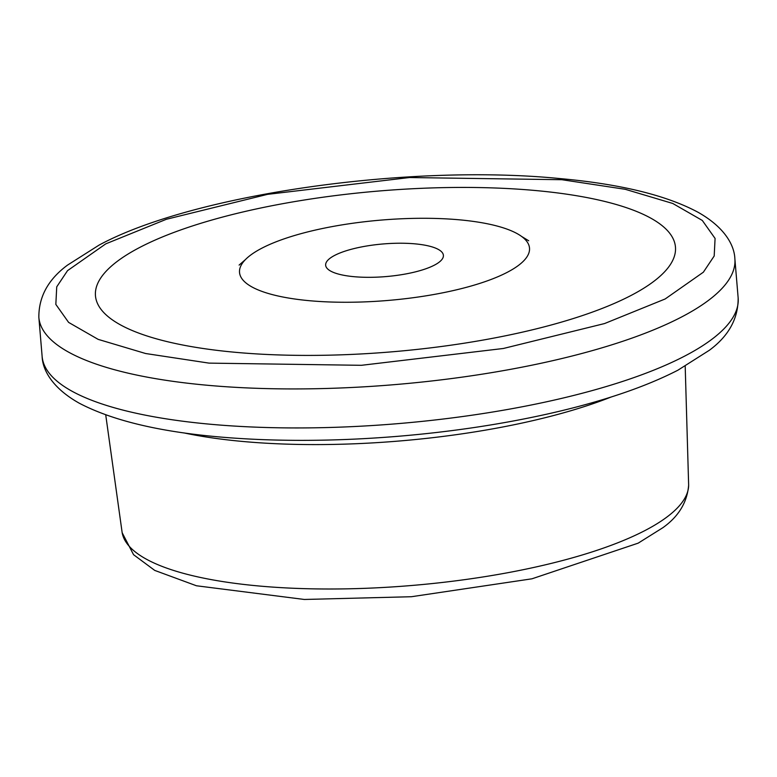 <?xml version="1.0" encoding="UTF-8"?>
<svg xmlns="http://www.w3.org/2000/svg" width="777" height="777" viewBox="0 0 777 777"><rect width="100%" height="100%" fill="white"/><g stroke="black" fill="none" stroke-linecap="round" stroke-linejoin="round"><path stroke-width="1.17" d="M415.938 243.939A59.081 16.375 175.2 0 1 443.395 255.332A59.081 16.375 175.2 0 1 413.558 272.319A59.081 16.375 175.2 0 1 353.108 276.602A59.081 16.375 175.2 0 1 325.65 265.219A59.081 16.375 175.2 0 1 355.487 248.232A59.081 16.375 175.2 0 1 415.938 243.939M630.807 295.59A291.025 80.672 175.2 0 1 370.658 353.389A291.025 80.672 175.2 0 1 125.612 327.525A291.025 80.672 175.2 0 1 140.113 247.251A291.025 80.672 175.2 0 1 521.581 189.403A291.025 80.672 175.2 0 1 651.019 283.411A291.025 80.672 175.2 0 1 630.807 295.59M507.177 272.358A145.493 40.326 -4.8 0 0 521.571 236.422A145.493 40.326 -4.8 0 0 401.126 218.793A145.493 40.326 -4.8 0 0 261.859 248.193A145.493 40.326 -4.8 0 0 245.415 259.605A145.493 40.326 -4.8 0 0 324.757 301.767A145.493 40.326 -4.8 0 0 507.177 272.358M688.645 485.149A284.324 78.817 175.2 0 1 644.939 530.565A284.324 78.817 175.2 0 1 333.178 588.995A284.324 78.817 175.2 0 1 122.164 532.721L133.557 554.691L154.73 570.405L196.455 585.771L304.341 599.465L411.373 596.726L531.954 578.807L638.199 543.142L662.849 527.709C678.622 516.491 687.218 502.301 688.645 485.149L685.197 366.249M183.838 432.886A291.035 80.672 -4.8 0 0 611.188 396.998M204.409 423.679A349.232 96.804 175.2 0 1 42.123 356.371C42.609 370.444 52.778 388.364 79.293 403.214C119.163 424.087 179.487 436.198 260.285 439.539C304.71 441.317 350.942 440.209 398.999 436.218C451.427 431.789 500.971 424.368 547.639 413.976C600.942 402.01 644.366 387.422 677.894 370.202L709.352 350.272C728.7 335.985 738.296 318.531 738.15 297.921A349.232 96.804 175.2 0 1 684.556 356.157A349.232 96.804 175.2 0 1 204.409 423.679M738.15 297.921L734.877 258.916A349.232 96.804 175.2 0 1 681.283 317.142A349.232 96.804 175.2 0 1 201.136 384.673A349.232 96.804 175.2 0 1 38.85 317.366L42.123 356.371M665.161 298.97L604.564 323.553L503.35 348.484L361.402 365.307L209.023 363.121L145.6 353.516L98.155 339.364L68.609 322.397L55.837 304.399L56.731 286.839L67.541 270.639L105.759 243.861L166.346 219.289L267.56 194.347L409.518 177.535L561.897 179.71L625.32 189.316L672.765 203.467L702.301 220.445L715.083 238.442L714.189 256.002L703.37 272.193L665.161 298.97M105.73 414.908L122.164 532.721M734.877 258.916C734.391 244.891 724.281 226.981 697.795 212.131C665.986 195.134 619.745 183.926 559.081 178.496C408.566 163.704 193.036 194.269 99.106 245.085L67.57 265.074C48.271 279.351 38.695 296.775 38.85 317.366M521.571 236.422L528.69 240.773M245.415 259.605L239.122 265.093"/></g></svg>
